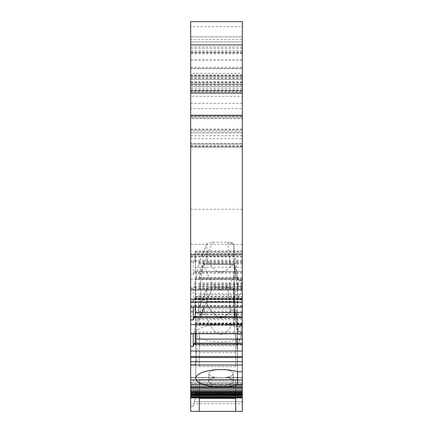 <?xml version="1.0" encoding="UTF-8"?>
<svg xmlns="http://www.w3.org/2000/svg" width="433" height="433" viewBox="0 0 433 433"><rect width="100%" height="100%" fill="white"/><g stroke="black" fill="none" stroke-linecap="round" stroke-linejoin="round"><path stroke-width="0.32" stroke-dasharray="2.17 1.62" d="M233.874 244.309L233.874 245.062C233.506 243.346 231.482 242.404 227.801 242.231A6.073 2.078 180 0 1 233.874 244.309L233.874 255.919L206.801 255.919L198.796 278.598L235.828 278.598L233.874 255.919M233.874 245.062L233.863 246.48C233.311 244.521 231.292 243.519 227.801 243.481L227.801 242.231L212.695 242.231C209.475 242.307 207.531 242.859 206.866 243.898L206.801 255.919M235.731 345.729L199.294 345.729L199.294 366.605L199.294 333.61L235.731 333.61L235.731 366.605L235.731 333.61M199.294 345.729L199.294 333.61M233.598 301.373L235.363 317.73L234.67 308.924L235.363 317.73L200.463 317.73L206.801 301.373L200.463 317.73L203.001 308.805L200.463 317.73L235.363 317.73L233.874 303.939L233.874 291.631L237.284 320.122L236.266 314.499L234.583 310.959L233.836 310.299L232.553 310.023L230.551 311.435L231.395 310.564L232.959 310.006L234.226 310.591L234.989 311.506L235.963 313.552L237.56 322.758C238.388 325.719 239.682 326.617 241.43 325.437C239.281 326.222 237.971 328.317 237.501 331.727L237.501 371.676L237.501 331.727C237.961 328.333 239.27 326.238 241.43 325.437C239.676 326.612 238.383 325.719 237.56 322.758L233.863 291.485C233.311 289.525 231.292 288.524 227.801 288.486C231.292 288.524 233.311 289.525 233.863 291.485L233.484 289.065L232.315 288.172L230.01 287.431L212.695 287.241L206.27 302.196L204.517 300.053L202.925 300.118L201.35 301.866L200.484 303.923C197.372 313.46 195.797 319.213 195.748 321.183C195.873 323.305 198.476 318.672 203.553 307.289L203.001 308.805L203.553 307.289L203.835 308.805L203.553 307.289C198.476 318.672 195.873 323.305 195.748 321.183C195.797 319.213 197.372 313.46 200.484 303.923L201.464 301.671L203.034 300.064L204.598 300.096L206.27 302.196C213.87 318.374 221.961 321.448 230.551 311.435C221.961 321.448 213.87 318.374 206.27 302.196L212.695 287.241C209.475 287.312 207.531 287.864 206.866 288.903C207.531 287.864 209.475 287.312 212.695 287.241L227.801 287.241A6.073 2.078 180 0 1 233.598 288.697L233.598 301.373L206.801 301.373L206.866 288.903L200.917 302.759L206.866 288.903L206.801 301.373L233.874 301.373L233.874 289.314A6.073 2.078 180 0 0 227.801 287.241C231.482 287.409 233.506 288.351 233.874 290.067L233.874 289.314M199.294 398.333L199.294 379.308L199.294 398.333L235.731 398.333L235.731 379.308L199.294 379.308L199.294 391.427L235.731 391.427L235.731 379.308L235.731 391.427L199.294 391.427L199.294 379.308L235.731 379.308L235.731 411.35L190.688 411.35L190.688 388.672L242.312 388.672L242.312 377.446L242.312 384.233L242.312 383.589L190.688 383.589L190.688 387.551L190.688 316.366L242.312 316.366L242.312 326.671L242.312 286.722L237.501 286.722C237.961 283.328 239.27 281.233 241.43 280.432C239.676 281.607 238.383 280.714 237.56 277.753C237.279 276.14 237.138 275.973 237.132 277.25L237.403 299.874C239.151 296.556 240.488 293.428 241.408 290.489L241.43 280.432M221.057 377.749A12.146 4.157 180 0 0 233.203 373.598A12.146 4.157 180 0 0 227.244 370.02A12.146 4.157 180 0 0 215.039 369.988A12.146 4.157 180 0 0 208.906 373.598A12.146 4.157 180 0 0 221.057 377.749M233.874 303.939L233.874 301.373M203.375 264.579L234.215 264.579L203.375 264.579L234.215 264.579L203.375 264.579L200.809 279.128L200.809 317.286L196.761 324.301L200.809 317.286L200.809 279.128L203.375 264.579L200.809 279.128L200.809 317.286L196.761 324.301L200.809 317.286L200.809 279.128L203.375 264.579M242.312 59.976L190.688 59.976L190.688 84.332L242.312 84.332L242.312 50.867L242.312 144.129L242.312 131.215L190.688 131.215L190.688 116.553L242.312 116.553L242.312 108.699L190.688 108.699L190.688 79.347L190.688 93.517L242.312 93.517L242.312 90.481L190.688 90.481L242.312 90.481L242.312 91.293L190.688 91.293M190.688 116.553L190.688 108.699M203.694 263.058L203.51 262.398L203.001 263.8L203.835 263.8L203.51 262.376C198.46 273.694 195.873 278.295 195.748 276.178C195.797 274.208 197.372 268.455 200.484 258.918L206.801 244.196M203.001 308.805L234.67 308.924L203.001 308.805M237.501 384.829L237.403 344.879L237.501 350.351L233.614 321.757L234.589 318.087L234.675 308.994L234.583 318.12L233.614 321.757C223 342.108 213.112 337.832 203.938 308.924C213.112 337.832 223 342.108 233.614 321.757L237.501 350.351L237.501 371.676A25.303 8.655 0 0 0 210.47 370.394A25.303 8.655 0 0 0 195.748 378.253A25.303 8.655 0 0 0 210.47 386.112A25.303 8.655 0 0 0 237.501 384.829L242.312 384.829L242.312 324.425L195.245 324.425L195.245 345.009L242.312 345.009L242.312 343.25L195.245 343.25M237.392 333.589L241.408 335.494L241.159 331.905L241.408 335.494L237.381 333.513L234.67 308.924M241.408 290.489L237.381 288.508L234.67 263.919L203.835 263.8M234.67 263.919L235.828 278.598M198.796 278.598L203.001 263.8M237.132 277.25A4.049 3.805 -0 0 0 241.159 280.671L242.312 280.671L242.312 280.059L241.246 280.059C235.644 278.067 238.367 277.58 237.463 277.353L236.266 269.494L235.168 266.782L233.203 265.039L231.763 265.31L230.551 266.43C221.961 276.443 213.87 273.364 206.27 257.191L204.517 255.048L202.925 255.113L201.35 256.861L200.484 258.918M203.938 263.919C213.112 292.827 223 297.103 233.614 276.752L237.501 305.346L237.501 339.824A25.303 8.655 0 0 1 210.47 341.107A25.303 8.655 0 0 1 195.748 333.248A25.303 8.655 0 0 1 210.47 325.383A25.303 8.655 0 0 1 237.501 326.671L237.501 286.722M234.675 263.989L234.583 273.115L233.614 276.752M190.688 129.954L242.312 129.954L242.312 117.808L190.688 117.808L190.688 316.366M190.688 73.274L190.688 51.992L190.688 52.658L242.312 52.658L242.312 76.311L242.312 73.274L190.688 73.274L190.688 26.711L242.312 26.711L242.312 73.274M190.688 52.658L190.688 114.967L190.688 36.832L242.312 36.832L190.688 36.832L190.688 132.877L242.312 132.693L242.312 41.893L242.312 138.587L190.688 138.587L190.688 36.832L190.688 138.587M242.312 93.468L190.688 93.517L242.312 93.468L242.312 89.972L242.312 92.142L190.688 92.142L190.688 89.972L190.688 93.468M190.688 76.04L242.312 76.04L242.312 68.701L190.688 68.701L190.688 92.851L242.312 92.954L242.312 92.142M242.312 92.851L242.312 81.772L190.688 81.772M242.312 76.04L242.312 81.772M242.312 68.701L242.312 44.929L242.312 86.595L190.688 86.595L190.688 84.072L242.312 84.072M242.312 301.833L242.312 302.239L242.312 301.833L190.688 301.833L190.688 302.239L190.688 301.833M242.312 298.548L195.245 298.548L195.245 296.789L242.312 296.789L242.312 307.235L242.312 297.899L195.245 297.899L195.245 318.482L242.312 318.482L242.312 316.723L195.245 316.723M242.312 296.789L242.312 297.899M242.312 318.482L242.312 316.723M242.312 325.064L241.246 325.064L241.159 325.676L241.246 325.064L241.43 325.437L241.246 325.064L242.312 325.064L195.245 325.075L195.245 323.316L242.312 323.316L242.312 344.879L242.312 331.905L241.159 331.905L242.312 331.905L242.312 325.064L242.312 371.676L242.312 286.9L241.159 286.9A4.049 3.805 -0 0 1 237.132 283.48M242.312 323.316L242.312 324.425M242.312 345.009L242.312 343.25M190.688 388.672L190.688 377.446L190.688 384.78L214.865 384.78C218.984 386.09 223.114 386.09 227.244 384.78A12.146 4.157 0 0 0 233.203 381.208A12.146 4.157 0 0 0 227.244 377.63L214.865 377.63A12.146 4.157 0 0 0 208.906 381.208A12.146 4.157 0 0 0 214.865 384.78C218.995 386.09 223.125 386.09 227.244 384.78A12.146 4.157 180 0 0 233.203 381.208A12.146 4.157 180 0 0 227.244 377.63L214.865 377.63A12.146 4.157 180 0 0 208.906 381.208A12.146 4.157 180 0 0 214.865 384.78L190.688 384.78L190.688 387.551L242.312 387.551L242.312 377.446L242.312 383.589L190.688 383.589L190.688 387.546L242.312 387.546L242.312 384.829M242.312 386.442L242.312 386.821L190.688 386.821L242.312 386.821L242.312 384.233L242.312 386.442L190.688 386.442L242.312 386.442M242.312 403.756L242.312 390.095L242.312 411.35L242.312 390.095L242.312 411.35L242.312 403.756L193.897 403.756L195.245 398.733L195.245 396.655L195.245 398.733L193.221 406.289L190.688 406.289L190.688 411.35L190.688 406.289L190.688 411.35L190.688 406.289L190.688 411.35L190.688 406.289L190.688 411.35L190.688 406.289L193.221 406.289L195.245 398.733L195.245 393.132L195.245 398.733L193.221 406.289L190.688 406.289L193.221 406.289L195.245 398.733L195.245 393.132L195.245 398.733L193.221 406.289L195.245 398.733L195.245 393.132L195.245 398.733L193.221 406.289L190.688 406.289L193.221 406.289L193.897 403.756L242.312 403.756M235.731 398.333L235.731 411.35L242.312 411.35L190.688 411.35L242.312 411.35L190.688 411.35L242.312 411.35L190.688 411.35L242.312 411.35L190.688 411.35L242.312 411.35L190.688 411.35L190.688 364.786L194.736 364.786L196.761 361.284L194.736 364.786L190.688 364.786L194.736 364.786L196.761 361.284L194.736 364.786L190.688 364.786L190.688 411.35L242.312 411.35L242.312 323.289L242.312 388.672M242.312 379.974L242.312 391.107L242.312 379.974L190.688 379.974L242.312 379.974M242.312 280.671L242.312 286.9M242.312 280.059L242.312 286.722M242.312 316.366L242.312 312.22L190.688 312.22M242.312 297.931L242.312 293.785L195.245 293.785L195.245 297.931L242.312 297.931L242.312 299.696L242.312 297.834L242.312 312.22M242.312 293.785L242.312 277.591L242.312 279.761L195.245 279.761L195.245 282.603L193.897 287.712L190.688 287.956M242.312 271.41L242.312 267.258L195.245 267.258L195.245 271.41L242.312 271.41L242.312 273.169L242.312 271.307L242.312 288.443L242.312 279.761M242.312 267.258L242.312 251.064L242.312 253.235L195.245 253.235L195.245 256.076L193.897 261.191L190.688 261.429M190.688 256.52L242.312 256.417L242.312 261.916L242.312 253.235M242.312 256.52L242.312 253.89L190.688 253.89M242.312 129.954L242.312 253.89M242.312 52.658L242.312 117.808L242.312 39.614L190.688 39.614M242.312 26.711L242.312 21.65L190.688 21.65L190.688 26.711M242.312 84.332L242.312 86.595L190.688 86.595L242.312 86.595M242.312 144.129L242.312 147.166L242.312 144.129L190.688 144.129L190.688 147.166L190.688 144.129L242.312 144.129M242.312 131.215L242.312 118.702L190.688 118.702M242.312 116.553L242.312 118.702M242.312 108.699L242.312 96.321L190.688 96.321M242.312 91.293L242.312 96.321M242.312 314.125L242.312 262.928L242.312 325.676L242.312 314.125L198.785 314.125L198.785 294.922L242.312 294.922M190.688 46.953L242.312 46.953L242.312 39.614M190.688 146.322L242.312 146.322L242.312 138.587M242.312 146.322L242.312 143.469L190.688 143.469M242.312 46.953L242.312 143.469M190.688 132.693L190.688 117.808L242.312 117.808L190.688 117.808L242.312 117.808L190.688 117.808L242.312 117.808L190.688 117.808L190.688 114.967L190.688 117.808L242.312 117.808L242.312 132.693M190.688 92.851L190.688 92.142M190.688 131.215L190.688 59.976M190.688 84.332L190.688 86.595M242.312 48.29L190.688 48.29L190.688 84.072M190.688 48.29L190.688 68.701M190.688 380.872L190.688 382.436L190.688 379.443L190.688 380.872L242.312 380.872L190.688 380.872M190.688 333.275L190.688 333.756L190.688 333.275L193.897 333.031L195.245 327.916L195.245 333.756M190.688 306.748L190.688 307.235L190.688 306.748L193.897 306.504L195.245 301.395L195.245 307.235M237.501 326.671L242.312 326.671M237.501 339.824L242.312 339.824M242.312 319.716L190.688 319.716M199.294 366.605L235.731 366.605M235.731 352.635L199.294 352.635M242.312 261.191L193.897 261.191M242.312 261.916L190.688 261.916M193.221 261.429L193.221 274.609L190.688 274.609M193.221 274.609L194.439 271.307L195.245 272.406L195.245 273.169L195.245 271.41M242.312 272.319L193.897 272.319M242.312 279.182L190.688 279.182M242.312 287.712L193.897 287.712M242.312 288.443L190.688 288.443M193.221 287.956L193.221 301.135L190.688 301.135M193.221 301.135L194.439 297.834L195.245 298.932L195.245 299.696L195.245 297.931M242.312 298.846L193.897 298.846M242.312 305.709L190.688 305.709M221.057 369.441A12.146 4.157 180 0 1 233.203 373.598A12.146 4.157 180 0 1 227.071 377.203A12.146 4.157 180 0 1 214.865 377.17A12.146 4.157 180 0 1 208.906 373.598A12.146 4.157 180 0 1 221.057 369.441M219.742 384.872L220.608 385.738L221.507 385.738L222.367 384.872L221.507 385.738L220.608 385.738L219.742 384.872L222.367 384.872L190.688 384.872L219.742 384.872M242.312 90.616L190.688 90.616M220.608 392.845L219.742 393.705L222.367 393.705L221.507 392.845L190.688 392.845M242.312 44.929L190.688 44.929L242.312 44.929M242.312 301.736L190.688 301.736M242.312 306.504L193.897 306.504M242.312 305.492L194.439 305.492M195.245 298.548L195.245 301.395M195.245 316.626L195.245 318.482M195.245 317.725L194.439 316.626M242.312 333.031L193.897 333.031M242.312 332.019L194.439 332.019M195.245 325.075L195.245 327.916M195.245 343.147L195.245 345.009M195.245 344.246L194.439 343.147M242.312 382.436L190.688 382.436L242.312 382.436M242.312 401.732L194.439 401.732L242.312 401.732M242.312 396.655L195.245 396.655L242.312 396.655M195.245 390.095L242.312 390.095L195.245 390.095L242.312 390.095L195.245 390.095L242.312 390.095L195.245 390.095L242.312 390.095L195.245 390.095L195.245 393.132L195.245 390.095M234.215 318.028L234.215 264.579L234.215 318.028L237.252 323.289L234.215 318.028L234.215 264.579L234.215 318.028L237.252 323.289L234.215 318.028M242.312 323.289L237.252 323.289L242.312 323.289M196.761 361.284L196.761 324.301L196.761 361.284M242.312 391.107L190.688 391.107L242.312 391.107M190.688 406.289L193.221 406.289L190.688 406.289M242.312 391.383L190.688 391.383M242.312 390.101L190.688 390.101M237.501 371.676L242.312 371.676M195.245 296.789L195.245 297.899M195.245 323.316L195.245 324.425M190.688 78.146L242.312 78.146M198.785 314.125L198.785 294.922M193.221 333.756L193.221 333.275M193.221 307.235L193.221 306.748M190.688 36.832L242.312 36.832L190.688 36.832M242.312 76.311L190.688 76.311L242.312 76.311M242.312 145.607L190.688 145.607M242.312 209.274L190.688 209.274M242.312 244.336L190.688 244.336M242.312 256.417L190.688 256.417M242.312 260.179L194.439 260.179M242.312 251.476L195.245 251.476L195.245 253.235M195.245 267.258L195.245 252.585L242.312 252.585M242.312 273.169L195.245 273.169M242.312 271.307L194.439 271.307M242.312 286.7L194.439 286.7M242.312 277.997L195.245 277.997L195.245 279.761M195.245 293.785L195.245 279.112L242.312 279.112M242.312 299.696L195.245 299.696M242.312 297.834L194.439 297.834M242.312 311.208L190.688 311.208M195.245 277.997L195.245 279.112M195.245 251.476L195.245 252.585M195.245 298.932L195.245 282.603M195.245 272.406L195.245 256.076M190.688 147.166L242.312 147.166L190.688 147.166M237.501 305.346L237.403 299.874L242.312 299.874M233.874 291.707L233.874 290.067M233.874 246.702L233.874 258.734M234.675 308.994L237.398 333.654M237.387 333.578L237.403 344.879C239.151 341.561 240.488 338.433 241.408 335.494C240.266 338.963 238.929 342.092 237.403 344.879C237.1 342.113 237.105 338.454 237.408 333.903M233.598 288.697L233.658 289.314M242.312 79.347L190.688 79.347L242.312 79.347M242.312 82.384L190.688 82.384M230.551 311.435L227.801 287.241L230.551 311.435M230.551 266.43L227.801 243.481M212.695 242.231L206.27 257.191M242.312 52.886L190.688 52.886M206.801 289.201L200.484 303.923L206.801 289.201M190.688 77.767L242.312 77.767M190.688 74.839L242.312 74.839M220.608 385.738L190.688 385.738L220.608 385.738M242.312 384.78L227.244 384.78L242.312 384.78M242.312 377.63L227.244 377.63L242.312 377.63M190.688 84.527L242.312 84.527M219.742 393.705L190.688 393.705M242.312 385.738L221.507 385.738L242.312 385.738M242.312 384.872L222.367 384.872L242.312 384.872M190.688 60.111L242.312 60.111M242.312 90.096L190.688 90.096M242.312 387.443L190.688 387.443L242.312 387.443M242.312 387.189L190.688 387.189L242.312 387.189M242.312 384.233L190.688 384.233L242.312 384.233M242.312 379.443L190.688 379.443L242.312 379.443M214.865 377.63L190.688 377.63L214.865 377.63M195.245 393.132L242.312 393.132L195.245 393.132M242.312 397.895L190.688 397.895M242.312 397.618L190.688 397.618M242.312 397.234L190.688 397.234M242.312 396.471L190.688 396.471M242.312 395.567L190.688 395.567M242.312 394.988L190.688 394.988M242.312 394.344L190.688 394.344M242.312 393.705L222.367 393.705M242.312 392.845L221.507 392.845M242.312 392.136L190.688 392.136M242.312 387.346L190.688 387.346M190.688 129.066L242.312 129.066M242.312 88.256L190.688 88.256M242.312 85.382L190.688 85.382M242.312 91.996L190.688 91.996M198.785 299.106L242.312 299.106M198.785 286.273L242.312 286.273M198.785 282.792L242.312 282.792M198.785 263.28L242.312 263.28M198.785 264.444L242.312 264.444M198.785 284.367L242.312 284.367M198.785 288.513L242.312 288.513M198.785 284.346L242.312 284.346M198.785 285.455L242.312 285.455M198.785 324.16L242.312 324.16M198.785 323.678L242.312 323.678M198.785 314.829L242.312 314.829M190.688 68.317L242.312 68.317M190.688 67.277L242.312 67.277M190.688 79.412L242.312 79.412M190.688 81.815L242.312 81.815M190.688 75.418L242.312 75.418M242.312 53.681L190.688 53.681M242.312 344.879L237.403 344.879L242.312 344.879M237.501 331.727L242.312 331.727L237.501 331.727M190.688 41.893L242.312 41.893L190.688 41.893M242.312 129.84L190.688 129.84M190.688 135.735L242.312 135.735M190.688 114.967L242.312 114.967L190.688 114.967M242.312 325.676L241.159 325.676L241.159 331.905L241.159 325.676L242.312 325.676L198.785 325.676M237.132 328.485L237.132 322.255C237.138 320.977 237.279 321.145 237.56 322.758C237.279 321.145 237.138 320.977 237.132 322.255A4.049 3.805 -0 0 0 241.159 325.676A4.049 3.805 0 0 1 237.132 322.255L237.132 328.485A4.049 3.805 -0 0 0 241.159 331.905A4.049 3.805 0 0 1 237.132 328.485M233.874 246.626L237.284 275.117M242.312 103.325L190.688 103.325M242.312 82.909L190.688 82.909M195.748 378.253L195.748 321.183L195.748 378.253M195.748 333.248L195.748 276.178M242.312 51.992L190.688 51.992M242.312 89.972L190.688 89.972M242.312 92.954L190.688 92.954M224.992 377.446L242.312 377.446L224.992 377.446M217.112 377.446L190.688 377.446L217.112 377.446M195.245 296.383L242.312 296.383M195.245 322.91L242.312 322.91M198.785 262.928L242.312 262.928M198.785 288.919L242.312 288.919M198.785 283.94L242.312 283.94M233.203 381.208L233.203 373.598L233.203 381.208M208.906 381.208L208.906 373.598L208.906 381.208M242.312 256.926L190.688 256.926M195.245 277.591L242.312 277.591M195.245 251.064L242.312 251.064M242.312 146.506L190.688 146.506M242.312 50.867L190.688 50.867M242.312 132.877L190.688 132.877M237.203 319.408L233.863 291.485L237.203 319.402M241.246 325.075C237.923 323.586 236.656 322.682 237.463 322.358L237.609 323.153L237.463 322.358C238.367 322.585 235.644 323.072 241.246 325.075M206.866 243.898L200.917 257.754M233.863 246.48L237.203 274.398"/><path stroke-width="0.65" d="M237.501 371.676L237.501 384.829A25.303 8.655 0 0 1 210.47 386.112A25.303 8.655 0 0 1 195.748 378.253A25.303 8.655 0 0 1 210.47 370.394A25.303 8.655 0 0 1 237.501 371.676L242.312 371.676L242.312 361.679L190.688 361.679L190.688 346.449L193.221 346.449L193.221 333.756M195.245 312.572L242.312 312.572L242.312 307.235L190.688 307.235L190.688 299.203L242.312 299.203L242.312 44.929L190.688 44.929L190.688 21.65L242.312 21.65L242.312 44.929M242.312 299.203L242.312 302.239L190.688 302.239M242.312 307.235L242.312 302.239M242.312 312.572L242.312 316.626L194.439 316.626L193.221 319.922L193.221 307.235M195.245 339.099L242.312 339.099L242.312 316.626M242.312 339.099L242.312 343.147L194.439 343.147L193.221 346.449M190.688 357.534L242.312 357.534L242.312 343.147M242.312 357.534L242.312 361.679M242.312 371.676L242.312 387.551L190.688 387.551L190.688 361.679M235.731 398.333L235.731 411.35L242.312 411.35L242.312 387.551L190.688 387.551L190.688 411.35L235.731 411.35L235.731 398.333L199.294 398.333L199.294 411.35L199.294 398.333M242.312 333.756L190.688 333.756L190.688 346.449M190.688 333.756L190.688 319.922L193.221 319.922M190.688 307.235L190.688 319.922M190.688 299.203L190.688 44.929M219.742 393.705L220.608 392.845L221.507 392.845L222.367 393.705L190.688 393.705M242.312 115.784L190.688 115.784M242.312 254.821L190.688 254.821M242.312 289.883L190.688 289.883M242.312 317.638L193.897 317.638M242.312 324.496L190.688 324.496M242.312 344.159L193.897 344.159M242.312 351.022L190.688 351.022M242.312 356.521L190.688 356.521M242.312 365.03L190.688 365.03M237.501 384.829L242.312 384.829M242.312 390.101L190.688 390.101M242.312 391.383L190.688 391.383M195.245 333.756L195.245 343.147M195.245 307.235L195.245 316.626M220.608 392.845L190.688 392.845M242.312 387.346L190.688 387.346M242.312 388.672L190.688 388.672M242.312 392.136L190.688 392.136M242.312 392.845L221.507 392.845M242.312 393.705L222.367 393.705M242.312 394.344L190.688 394.344M242.312 394.988L190.688 394.988M242.312 395.567L190.688 395.567M242.312 396.471L190.688 396.471M242.312 397.234L190.688 397.234M242.312 397.618L190.688 397.618M242.312 397.895L190.688 397.895"/></g></svg>

